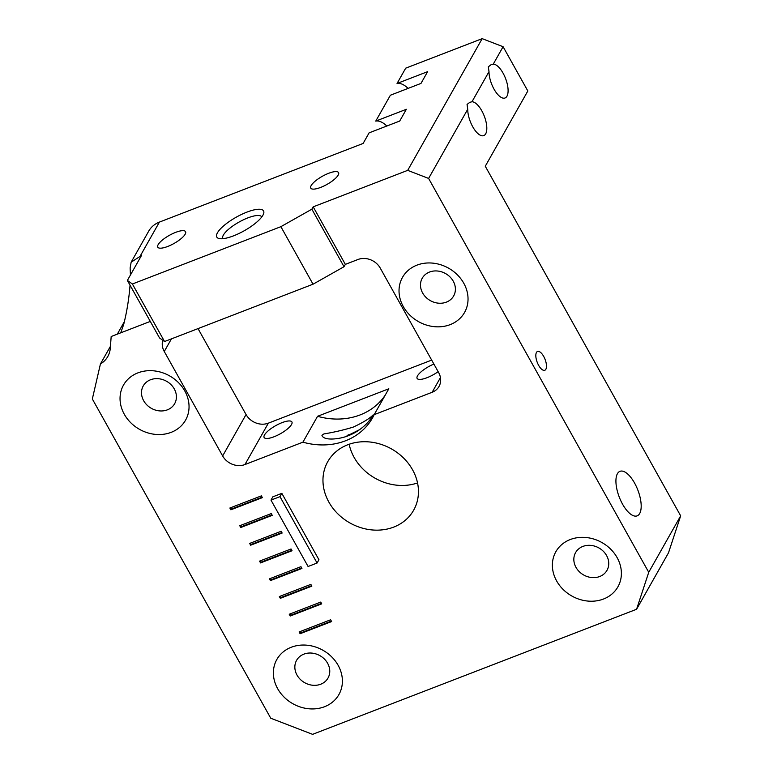 <?xml version="1.0" encoding="UTF-8"?>
<svg xmlns="http://www.w3.org/2000/svg" width="773" height="773" viewBox="0 0 773 773"><rect width="100%" height="100%" fill="white"/><g stroke="black" fill="none" stroke-linecap="round" stroke-linejoin="round"><path stroke-width="1.16" d="M198.023 328.602L246.056 414.541A16.977 14.61 -150.5 0 0 268.366 423.15L244.954 464.544L302.919 442.166A66.836 57.511 -150.5 0 0 372.489 417.942A66.836 57.511 -150.5 0 0 374.19 414.647L432.146 392.278A16.977 14.61 29.5 0 0 439.006 386.471A16.977 14.61 29.5 0 0 438.639 372.557L380.268 268.115A16.977 14.61 29.5 0 0 357.947 259.506L345.347 264.376L344.024 266.724L313.036 284.203L164.543 341.531L159.528 337.956L127.381 280.425L141.488 255.476L131.159 262.182L148.696 231.166A26.524 22.823 29.5 0 1 159.412 222.093L363.117 143.449L369.108 132.859L399.709 121.052L406.356 109.293L375.755 121.1L390.384 95.234L420.985 83.416L427.633 71.657L397.042 83.474A34.476 14.339 -111.1 0 1 408.115 88.383M407.69 170.36L482.178 38.65L503.097 46.718L493.261 64.12A18.03 7.498 -111.1 0 1 506.044 79.812A18.03 7.498 -111.1 0 1 505.049 97.987A18.03 7.498 -111.1 0 1 494.72 90.335A18.03 7.498 -111.1 0 1 489 71.647L471.974 101.756A18.03 7.498 -111.1 0 1 484.768 117.448A18.03 7.498 -111.1 0 1 483.763 135.613A18.03 7.498 -111.1 0 1 473.434 127.97A18.03 7.498 -111.1 0 1 467.723 109.273L428.609 178.428L407.69 170.36L313.2 206.845L345.347 264.376M493.261 64.12L491.077 64.71L488.343 66.807L489 71.647M375.755 121.1A34.476 14.339 -111.1 0 1 386.829 126.018M471.974 101.756L469.791 102.345L467.056 104.442L467.723 109.273M617.424 473.685A23.866 9.933 -111.1 0 1 619.956 471.327A23.866 9.933 -111.1 0 1 637.822 490.014A23.866 9.933 -111.1 0 1 637.155 515.862A23.866 9.933 -111.1 0 1 620.825 500.769A23.866 9.933 -111.1 0 1 617.424 473.685M110.442 346.285L100.432 363.977A26.524 22.823 29.5 0 0 107.776 356.546A26.524 22.823 29.5 0 0 110.297 348.15L111.177 336.516L150.291 321.413M130.038 285.189C128.994 298.707 126.869 311.809 123.68 324.486L120.723 332.834M131.159 262.182L130.125 267.922L130.434 275.014M262.907 215.232A26.784 7.875 -29.2 0 0 263.612 213.686A26.784 7.875 -29.2 0 0 236.345 217.126A26.784 7.875 -29.2 0 0 219.117 238.548A26.784 7.875 -29.2 0 0 242.413 231.755A26.784 7.875 -29.2 0 0 262.907 215.232M261.767 216.952A22.282 6.551 -29.2 0 0 261.728 216.894A22.282 6.551 -29.2 0 0 239.089 222.044A22.282 6.551 -29.2 0 0 222.837 238.635A22.282 6.551 -29.2 0 0 222.875 238.683M158.165 244.635A15.914 4.677 -29.2 0 0 157.779 247.186A15.914 4.677 -29.2 0 0 173.954 243.505A15.914 4.677 -29.2 0 0 185.559 231.658A15.914 4.677 -29.2 0 0 172.543 233.707A15.914 4.677 -29.2 0 0 158.165 244.635M311.161 185.568A15.914 4.677 -29.2 0 0 310.765 188.119A15.914 4.677 -29.2 0 0 326.94 184.438A15.914 4.677 -29.2 0 0 338.555 172.592A15.914 4.677 -29.2 0 0 325.539 174.64A15.914 4.677 -29.2 0 0 311.161 185.568M264.521 434.928A15.914 4.677 -29.2 0 0 264.124 437.479A15.914 4.677 -29.2 0 0 280.299 433.798A15.914 4.677 -29.2 0 0 291.914 421.952A15.914 4.677 -29.2 0 0 278.898 424A15.914 4.677 -29.2 0 0 264.521 434.928M433.885 364.044A15.914 4.677 -29.2 0 0 417.517 375.862A15.914 4.677 -29.2 0 0 417.12 378.412A15.914 4.677 -29.2 0 0 438.136 371.668M545.854 369.272A10.078 4.194 68.9 0 0 544.414 357.831A10.078 4.194 68.9 0 0 537.525 351.464A10.078 4.194 68.9 0 0 537.245 362.373A10.078 4.194 68.9 0 0 544.781 370.267A10.078 4.194 68.9 0 0 545.854 369.272M359.638 429.643L345.434 436.706M321.926 435.276C323.472 441.074 339.705 439.325 348.381 435.672C354.788 433.228 360.547 429.527 365.677 424.59C368.808 421.778 373.997 414.657 373.127 414.927C369.707 418.454 363.068 422.522 353.222 427.111C343.618 430.03 333.849 432.3 323.926 433.924L321.926 435.276M417.546 482.932A49.327 42.447 29.5 0 1 354.131 457.413A49.327 42.447 29.5 0 1 349.145 444.253M348.227 435.73A49.327 42.447 29.5 0 1 348.236 434.697M328.863 502.092A49.327 42.447 29.5 0 1 327.771 461.655A49.327 42.447 29.5 0 1 391.602 448.987A49.327 42.447 29.5 0 1 413.642 510.219A49.327 42.447 29.5 0 1 371.89 529.92A49.327 42.447 29.5 0 1 328.863 502.092M463.771 283.227A35.645 30.669 -150.5 0 0 404.018 274.975A35.645 30.669 -150.5 0 0 432.803 326.486A35.645 30.669 -150.5 0 0 463.771 283.227M453.239 281.179A18.03 15.518 -150.5 0 0 437.508 271.014A18.03 15.518 -150.5 0 0 422.242 278.212A18.03 15.518 -150.5 0 0 430.3 300.6A18.03 15.518 -150.5 0 0 453.645 295.962A18.03 15.518 -150.5 0 0 453.239 281.179M617.115 557.604A35.645 30.669 -150.5 0 0 557.362 549.361A35.645 30.669 -150.5 0 0 586.147 600.872A35.645 30.669 -150.5 0 0 617.115 557.604M606.592 555.565A18.03 15.518 -150.5 0 0 590.852 545.39A18.03 15.518 -150.5 0 0 575.595 552.589A18.03 15.518 -150.5 0 0 583.654 574.977A18.03 15.518 -150.5 0 0 606.989 570.348A18.03 15.518 -150.5 0 0 606.592 555.565M338.13 665.311A35.645 30.669 -150.5 0 0 278.377 657.069A35.645 30.669 -150.5 0 0 307.161 708.58A35.645 30.669 -150.5 0 0 338.13 665.311M327.607 663.273A18.03 15.518 -150.5 0 0 311.867 653.098A18.03 15.518 -150.5 0 0 296.61 660.297A18.03 15.518 -150.5 0 0 304.668 682.685A18.03 15.518 -150.5 0 0 328.003 678.056A18.03 15.518 -150.5 0 0 327.607 663.273M184.776 390.925A35.645 30.669 -150.5 0 0 125.033 382.683A35.645 30.669 -150.5 0 0 153.817 434.194A35.645 30.669 -150.5 0 0 184.776 390.925M174.254 388.887A18.03 15.518 -150.5 0 0 158.523 378.722A18.03 15.518 -150.5 0 0 143.256 385.92A18.03 15.518 -150.5 0 0 151.315 408.308A18.03 15.518 -150.5 0 0 174.659 403.67A18.03 15.518 -150.5 0 0 174.254 388.887M482.178 38.65L405.69 68.179L397.042 83.474M100.432 363.977L92.335 398.984L270.753 718.223L312.592 734.35L636.575 609.269L648.74 572.291L680.665 515.842L485.27 166.234L527.833 90.972L503.097 46.718M680.665 515.842L668.5 552.821L636.575 609.269M648.74 572.291L428.609 178.428M244.954 464.544A16.977 14.61 29.5 0 1 222.643 455.944L246.056 414.541M171.413 338.883L164.272 351.502L222.643 455.944M164.272 351.502A16.977 14.61 29.5 0 1 162.765 340.265M317.085 563.024L308.079 566.493L270.985 500.112L272.85 496.817L281.845 493.348L318.94 559.729L317.085 563.024L279.981 496.643L281.845 493.348M300.117 633.715L331.617 621.55L330.622 619.782L299.122 631.947L300.117 633.715L300.513 633.01L331.356 621.096M290.223 616.013L321.723 603.848L320.727 602.08L289.237 614.245L290.223 616.013L290.619 615.308L321.471 603.394M280.328 598.312L311.828 586.147L310.843 584.378L279.343 596.543L280.328 598.312L280.725 597.606L311.577 585.692M270.434 580.61L301.934 568.445L300.948 566.677L269.448 578.842L270.434 580.61L270.83 579.905L301.683 567.991M260.54 562.908L292.039 550.743L291.054 548.975L259.554 561.13L260.54 562.908L260.945 562.203L291.788 550.289M250.645 545.207L282.145 533.041L281.159 531.273L249.66 543.429L250.645 545.207L251.051 544.501L281.894 532.587M240.761 527.505L272.251 515.34L271.265 513.572L239.765 525.727L240.761 527.505L241.157 526.8L271.999 514.886M230.866 509.803L262.366 497.638L261.371 495.87L229.871 508.025L230.866 509.803L231.262 509.098L262.105 497.184M127.381 280.425L132.386 284L280.879 226.673L311.867 209.193L313.2 206.845M268.366 423.15L431.672 360.102M302.919 442.166L317.548 416.299A66.836 57.511 -150.5 0 0 385.176 395.216M374.19 414.647L388.819 388.78L317.548 416.299M124.395 321.607L117.303 334.158M344.024 266.724L311.867 209.193M313.036 284.203L280.879 226.673M164.543 341.531L132.386 284M231.262 509.098L230.528 507.774M241.157 526.8L240.422 525.476M251.051 544.501L250.317 543.177M260.945 562.203L260.201 560.879M270.83 579.905L270.096 578.581M280.725 597.606L279.99 596.283M290.619 615.308L289.885 613.984M300.513 633.01L299.779 631.686M270.985 500.112L279.981 496.643M159.412 222.093L140.271 255.95M432.146 392.278L440.446 377.601"/></g></svg>
